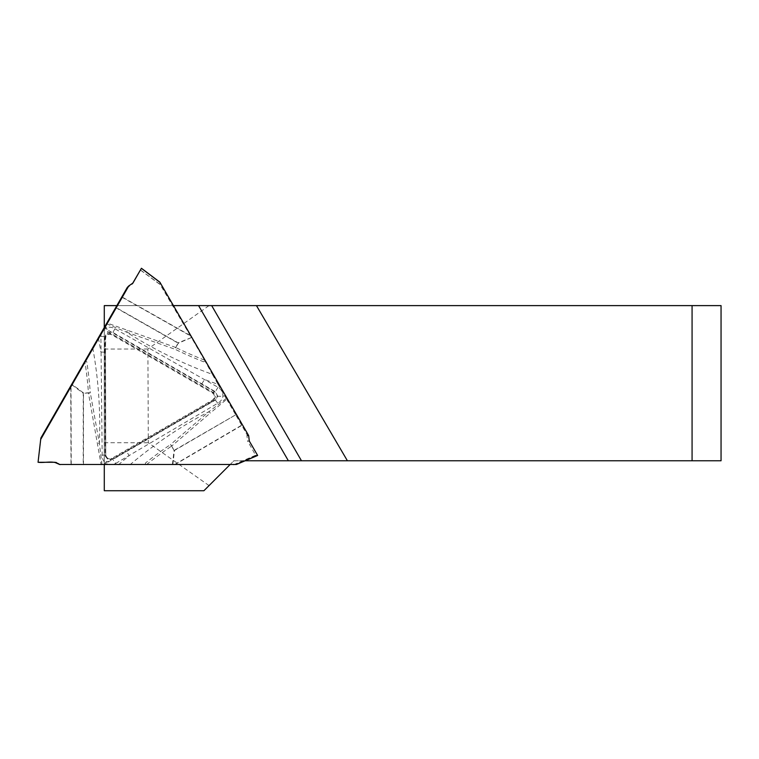 <?xml version="1.0" encoding="UTF-8"?>
<svg xmlns="http://www.w3.org/2000/svg" width="759" height="759" viewBox="0 0 759 759"><rect width="100%" height="100%" fill="white"/><g stroke="black" fill="none" stroke-linecap="round" stroke-linejoin="round"><path stroke-width="0.57" stroke-dasharray="3.79 2.85" d="M104.287 329.672L104.287 327.983L214.778 391.796C217.966 394.604 217.975 397.422 214.797 400.23L104.287 464.233L104.287 329.672L212.738 392.308C215.935 395.116 215.935 397.925 212.767 400.733L104.287 463.569M209.048 485.599L148.309 442.763L147.901 349.007L209.038 305.611L721.05 305.611L721.05 460.77L233.876 460.77L203.915 490.731L104.287 490.731L104.287 442.715L148.309 442.763M104.287 442.715L104.287 305.611L209.038 305.611M147.901 349.007L104.287 349.045M173.431 305.611L116.943 305.611M104.287 464.85L104.287 464.233M229.759 464.897L233.876 460.77L245.148 460.77M86.792 361.777L85.435 360.961L86.792 361.777A424.234 422.934 63.4 0 1 90.312 392.82L88.48 393.285L101.137 464.84M115.776 463.407L217.729 403.247C220.546 401.644 222.273 399.376 222.909 396.435C223.032 392.469 221.41 389.424 218.051 387.289L114.913 328.789C112.095 327.148 109.239 326.778 106.364 327.679C102.873 329.558 101.051 332.48 100.9 336.455L102.171 455.068C102.142 458.332 103.233 460.988 105.454 463.028C108.822 465.125 112.266 465.258 115.776 463.407L112.389 458.91L212.862 400.714C216.049 397.906 216.04 395.097 212.843 392.289L112.085 334.093L108.916 333.495L107.37 334.017L105.197 336.379L104.808 338.305L105.093 454.688L105.378 456.311L107.389 458.825L110.529 459.527L112.389 458.91L111.981 458.313C108.556 459.48 106.478 458.284 105.767 454.717L105.482 338.334C106.175 334.766 108.243 333.571 111.677 334.738L212.435 392.934C215.167 395.325 215.167 397.716 212.454 400.116L111.981 458.313M226.229 398.503L209.048 411.606A4.867 0.712 52.7 0 1 210.234 413.076L226.685 399.281L224.569 395.667A440.144 438.797 63.4 0 0 222.909 396.435L217.757 396.236L215.395 400.078L113.015 459.356L107.095 458.626M129.922 464.802A432.677 431.359 -116.6 0 1 209.048 411.606L170.49 444.565A4.867 0.693 46.1 0 1 171.857 445.931L210.234 413.076M145.462 464.66L145.424 463.075L145.453 464.669M118.413 464.85A440.144 438.797 63.4 0 1 129.239 455.609L126.468 451.567M217.729 403.247L215.395 400.078L212.862 400.714L212.454 400.116M102.029 464.84L99.353 443.218L90.312 392.82L83.509 392.944L72.02 384.348M102.171 455.068L105.738 455.153L105.425 336.617L105.767 334.833L108.167 332.214L112.721 332.357L215.309 391.663L217.757 396.236M98.338 338.011A440.144 438.797 63.4 0 1 100.938 352.043L105.463 352.204L105.738 455.153C106.194 457.506 106.867 458.825 107.74 459.091M56.384 462.525L59.382 464.271L54.563 462.278L38.054 462.278L54.714 462.278M40.863 438.038L38.054 462.278L40.995 437.801M59.392 464.271L60.018 464.906M105.292 464.85A440.144 438.797 63.4 0 0 105.454 463.028L107.854 459.176L105.093 454.688L105.767 454.717M92.759 347.859A432.677 431.359 -116.6 0 1 99.353 443.218L97.522 443.465M201.809 383.874L204.55 379.491A440.144 438.797 63.4 0 0 217.975 384.282L212.359 374.339A432.677 431.359 -116.6 0 1 126.639 332.176L174.968 349.235L175.5 347.375L106.972 322.992M106.526 323.77L126.639 332.176L127.36 330.421M248.667 435.609L247.149 434.907L241.637 425.211L174.352 464.669M172.824 464.669L174.485 450.466L235.688 414.831L241.637 425.211M235.688 414.831L174.361 450.239L170.49 444.565A424.234 422.934 63.4 0 0 145.424 463.075M226.685 399.281L235.565 414.613M217.975 384.282L224.569 395.667M204.475 360.117A422.365 421.074 -116.6 0 1 175.794 347.546L178.27 343.229L191.429 337.575L204.958 360.961L203.554 361.777L204.958 360.961L212.359 374.339M191.429 337.575L178.109 342.84L115.899 307.442M121.801 297.111L190.433 335.876L191.211 337.214M190.433 335.876L160.026 284.369L140.368 269.891M159.855 282.149L160.026 284.369M114.913 328.789L111.677 334.738M248.601 435.875L246.912 435.77L247.567 440.941L249.294 441.045M233.535 464.906L255.688 455.353L247.567 440.941M255.688 455.353L257.624 455.466M246.912 435.77L247.149 434.907M218.051 387.289L215.309 391.663L212.435 392.934M129.039 285.849L128.119 287.263L132.721 283.354M132.483 283.648L132.218 284.122M128.119 287.263L127.256 287.49M104.875 326.626A440.144 438.797 63.4 0 0 106.364 327.679L108.167 332.214M100.9 336.455L105.425 336.607L104.808 338.305L105.482 338.334M115.776 307.661L177.976 343.059L174.968 349.235A424.234 422.934 63.4 0 0 203.554 361.777M212.738 392.308L214.778 391.796M214.797 400.23L212.767 400.733M83.462 464.84L83.509 393.285L88.48 392.944A422.365 421.074 -116.6 0 0 84.951 361.806M70.777 386.492L70.985 464.869M71.801 384.718L83.253 393.285L83.215 464.84M71.232 464.859L71.023 386.056M146.43 464.669A422.365 421.074 -116.6 0 1 171.572 446.093L174.067 450.41L172.397 464.669M174.855 464.669L241.76 425.429M255.622 455.258L233.26 464.906M190.177 335.45L121.924 296.892M140.311 269.986L160.149 284.606M132 284.464L132.948 283.022M105.719 334.937L105.103 336.635M105.748 334.89L105.463 352.204"/><path stroke-width="1.14" d="M245.148 460.77L288.373 460.77L198.573 305.611L173.431 305.611M116.943 305.611L104.287 305.611L104.287 327.641M229.759 464.897L203.915 490.731L104.287 490.731L104.287 464.85M692.075 305.611L721.05 305.611L721.05 460.77L692.075 460.77L692.075 305.611L256.457 305.611L347.404 460.77L288.373 460.77M198.573 305.611L256.457 305.611M692.075 460.77L347.404 460.77M128.774 285.925L127.256 287.49L40.863 438.038L38.054 462.278L54.563 462.278L59.581 464.47L236.21 464.47L257.586 455.372L249.294 441.045L248.667 435.609L159.978 282.367L141.392 268.344L132.958 283.022L128.774 285.925L40.834 439.167M59.581 464.47L236.21 464.47M38.054 462.278L40.701 439.385M141.392 268.344L159.978 282.367M257.586 455.372L236.447 464.47L257.624 455.466M159.864 282.158L141.43 268.269L132.483 283.648M59.382 464.271L54.563 462.278L38.073 462.278C45.075 463.18 53.244 460.229 59.382 464.271M54.714 462.278L56.384 462.525M301.475 460.77L211.676 305.611M132.721 283.354L133.167 282.671"/></g></svg>
